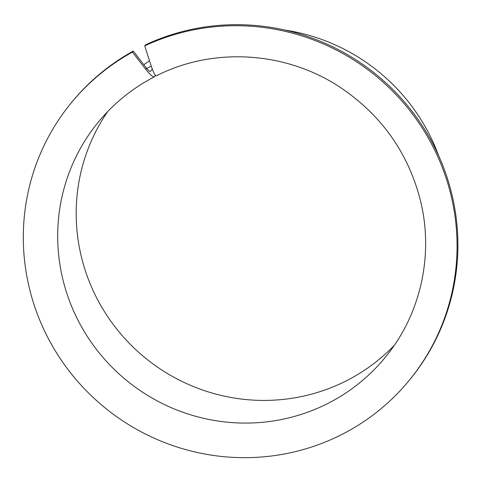 <?xml version="1.0" encoding="UTF-8"?>
<svg xmlns="http://www.w3.org/2000/svg" width="482" height="482" viewBox="0 0 482 482"><rect width="100%" height="100%" fill="white"/><g stroke="black" fill="none" stroke-linecap="round" stroke-linejoin="round"><path stroke-width="0.72" d="M156.475 75.728C155.325 76.156 153.583 72.969 151.264 66.154L145.54 69.065C150.089 74.746 153.053 77.313 154.427 76.771L154.282 76.885C132.357 88.266 113.595 103.473 97.985 122.506A185.522 181.732 39.2 0 0 126.772 380.605A185.522 181.732 39.2 0 0 385.413 357.156C420.515 314.698 433.902 255.37 420.569 201.06C408.447 153.27 381.798 115.451 340.617 87.61C286.368 51.303 213.309 46.682 156.337 75.843M144.708 45.88A218.647 214.183 39.2 0 1 409.357 109.98A218.647 214.183 39.2 0 1 409.555 379.967L410.399 378.93A218.647 214.183 39.2 0 0 410.2 108.95A218.647 214.183 39.2 0 0 145.552 44.844L144.708 45.88L151.264 66.154M394.192 345.449A185.522 181.732 39.2 0 1 145.275 357.945A185.522 181.732 39.2 0 1 107.697 111.565M409.555 379.967A218.647 214.183 39.2 0 1 104.733 407.603A218.647 214.183 39.2 0 1 70.806 103.413L71.649 102.383A218.647 214.183 39.2 0 1 133.303 51.074L146.383 68.034C148.396 70.553 149.715 71.691 150.33 71.457L152.282 69.071M70.806 103.413A218.647 214.183 39.2 0 1 132.46 52.104L133.303 51.074M132.46 52.104L145.54 69.065M284.772 30.041A192.149 188.221 39.2 0 1 438.626 155.644M143.835 64.733A192.149 188.221 39.2 0 1 149.498 60.69M154.427 76.771L155.499 75.457M390.131 351.113A185.522 181.732 39.2 0 1 385.413 357.156"/></g></svg>
